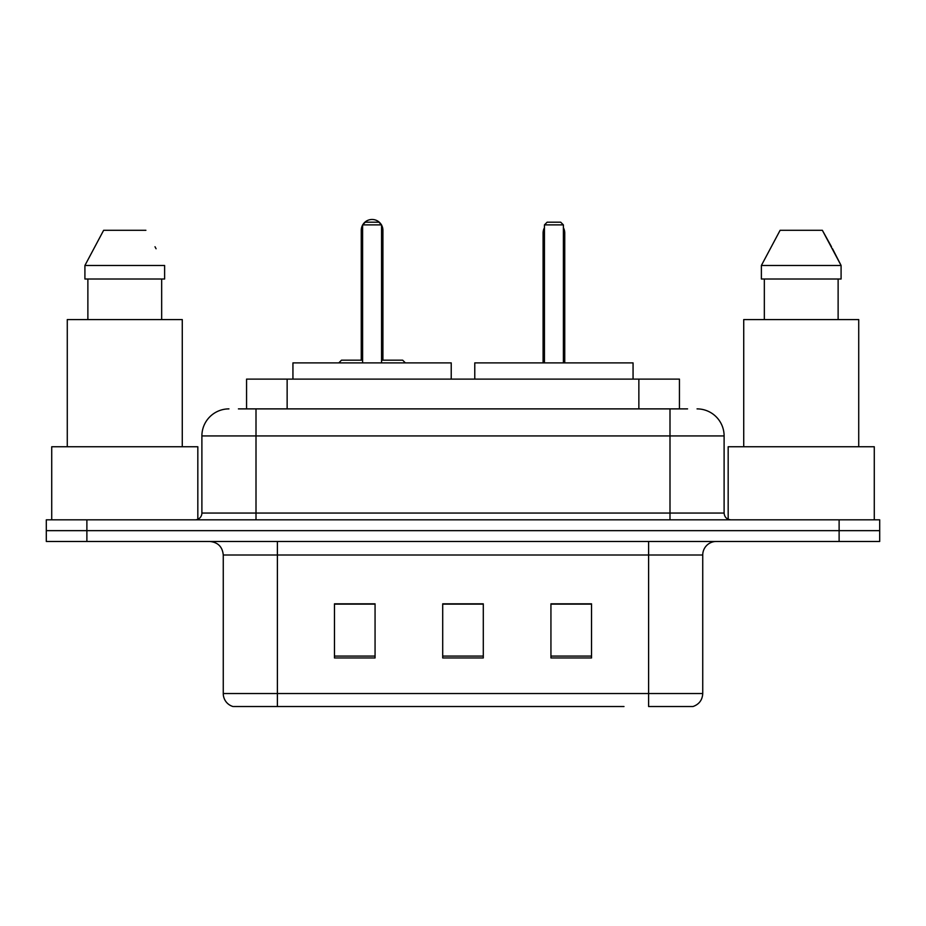 <?xml version="1.0" encoding="UTF-8"?>
<svg xmlns="http://www.w3.org/2000/svg" width="926" height="926" viewBox="0 0 926 926"><rect width="100%" height="100%" fill="white"/><g stroke="black" fill="none" stroke-linecap="round" stroke-linejoin="round"><path stroke-width="1.39" d="M238.422 408.887L256.004 408.887L238.422 408.887L246.559 408.887L246.559 379.116L679.441 379.116L679.441 408.887M228.942 408.887A27.062 27.062 0 0 0 201.891 435.938L201.891 513.062A6.76 6.76 0 0 1 195.12 519.822M697.058 408.887A27.062 27.062 0 0 1 724.109 435.938L256.004 435.938L256.004 408.887L687.578 408.887M724.109 435.938L724.109 513.062C724.514 517.171 726.771 519.417 730.88 519.822M86.882 519.822L46.3 519.822L46.3 530.644L86.882 530.644L46.3 530.644L46.3 541.467L86.882 541.467L86.882 530.644L839.118 530.644L86.882 530.644L86.882 519.822L839.118 519.822L839.118 530.644L879.7 530.644L839.118 530.644L839.118 541.467L86.882 541.467M839.118 541.467L879.7 541.467L879.7 519.822L839.118 519.822M302.003 706.526L233.676 706.526M702.741 693.539C702.359 700.021 699.118 704.35 692.995 706.526L648.617 706.526L648.617 693.539L702.741 693.539L702.741 554.998A13.531 13.531 0 0 1 716.273 541.467M233.005 706.526A13.531 13.531 0 0 1 223.259 693.539L223.259 554.998C222.46 546.78 217.946 542.277 209.727 541.467M591.529 657.958L591.529 603.833L550.935 603.833L550.935 657.958L591.529 657.958M375.065 657.958L375.065 603.833L334.471 603.833L334.471 657.958L375.065 657.958M483.291 657.958L483.291 603.833L442.709 603.833L442.709 657.958L483.291 657.958M623.997 706.526L277.383 706.526L277.383 693.539L648.617 693.539L648.617 554.998L223.259 554.998M483.291 604.111L442.709 604.111M375.065 604.111L334.471 604.111M591.529 604.111L550.935 604.111M197.828 519.255L197.828 446.76L51.717 446.76L51.717 519.822M182.272 446.76L182.272 319.586L67.274 319.586L67.274 446.76M161.668 279.004L161.668 319.586L161.668 279.004M84.914 265.473L103.643 230.296L84.914 265.473L84.914 279.004L164.62 279.004L164.62 265.473L84.914 265.473M156.077 248.758L155.001 246.733M87.877 279.004L87.877 319.586M145.891 230.296L103.643 230.296M451.228 379.116L451.228 362.888L292.94 362.888L292.94 379.116M362.61 224.891L365.319 222.182L378.85 222.182L381.558 224.891L362.61 224.891L362.61 362.888M381.558 224.891L381.558 362.888M381.558 230.296L382.913 230.296L382.913 360.179L386.964 360.179L381.558 360.179L402.66 360.179L405.368 362.888M362.61 225.053A10.823 10.823 0 0 0 361.256 230.296L361.256 360.179L357.204 360.179L362.61 360.179L341.509 360.179L338.8 362.888M874.283 519.822L874.283 446.76L728.172 446.76L728.172 519.255M858.726 446.76L858.726 319.586L743.728 319.586L743.728 446.76M832.532 248.758L841.086 265.473L761.38 265.473L780.109 230.296L761.38 265.473L761.38 279.004L841.086 279.004L841.086 265.473L841.086 279.004M841.086 265.473L822.357 230.296L831.467 246.733M764.332 279.004L764.332 319.586M838.123 319.586L838.123 279.004M822.357 230.296L780.109 230.296M633.06 379.116L633.06 362.888L474.772 362.888L474.772 379.116M544.442 224.891L547.15 222.182L560.681 222.182L563.39 224.891L544.442 224.891L544.442 362.888M563.39 224.891L563.39 362.888M564.744 362.888L564.744 233.005A10.823 10.823 0 0 0 563.39 227.761M543.087 362.888L543.087 233.005L544.442 233.005M287.141 408.887L287.141 379.116M638.859 408.887L638.859 379.116M256.004 519.822L256.004 435.938L201.891 435.938M201.891 513.062L724.109 513.062M669.996 408.887L669.996 519.822M648.617 541.467L648.617 554.998L702.741 554.998M223.259 693.539L277.383 693.539L277.383 541.467M483.291 656.071L442.709 656.071M375.065 656.071L334.471 656.071M591.529 656.071L550.935 656.071M361.256 230.296L362.61 230.296M563.39 233.005L564.744 233.005M382.913 230.296A10.823 10.823 0 0 0 381.558 225.053M381.315 224.648A10.823 10.823 0 0 0 362.853 224.648M544.442 227.761A10.823 10.823 0 0 0 543.087 233.005"/></g></svg>
